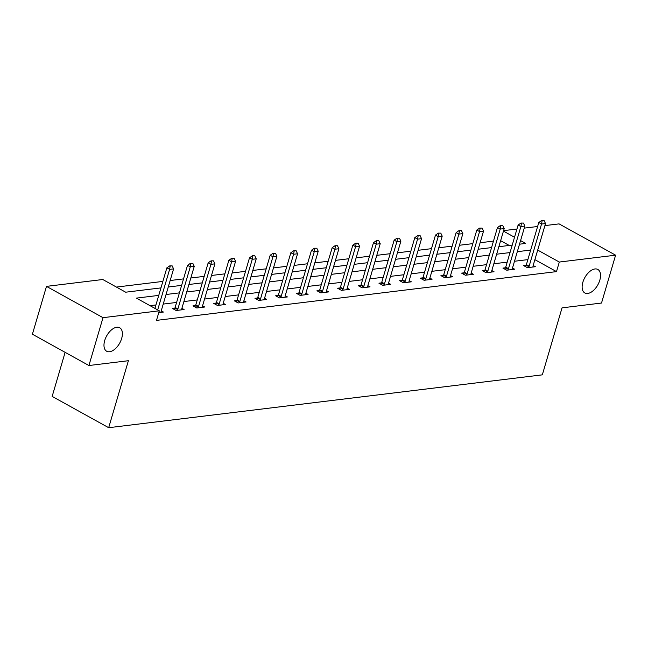<?xml version="1.0" encoding="UTF-8"?>
<svg xmlns="http://www.w3.org/2000/svg" width="648" height="648" viewBox="0 0 648 648"><rect width="100%" height="100%" fill="white"/><g stroke="black" fill="none" stroke-linecap="round" stroke-linejoin="round"><path stroke-width="0.97" d="M582.86 282.245A13.43 7.452 -61 0 1 597.845 269.455A13.43 7.452 -61 0 1 599.813 280.171A13.43 7.452 -61 0 1 584.828 292.961A13.43 7.452 -61 0 1 582.86 282.245M104.709 340.532A13.43 7.452 -61 0 1 119.694 327.742A13.43 7.452 -61 0 1 121.662 338.467A13.43 7.452 -61 0 1 106.677 351.248A13.43 7.452 -61 0 1 104.709 340.532M65.124 352.342L52.156 396.406L108.678 427.704L542.327 374.844L562.043 307.849L601.514 303.037L615.6 255.182L559.305 262.043L537.702 250.079M108.678 427.704L128.393 360.709L88.922 365.521L32.4 334.222L46.486 286.376L102.773 279.507L125.688 292.199L160.963 287.898M493.476 241.113L480.103 242.741M472.813 243.632L459.44 245.26M452.15 246.143L438.777 247.779M431.487 248.662L418.114 250.298M410.824 251.181L397.451 252.817M390.161 253.7L376.788 255.336M369.498 256.219L356.125 257.855M348.835 258.738L335.462 260.375M328.171 261.257L314.798 262.894M307.508 263.776L294.135 265.413M286.845 266.296L273.472 267.932M266.182 268.815L252.817 270.451M245.519 271.334L232.154 272.962M224.864 273.853L211.491 275.481M204.201 276.372L190.828 278M183.538 278.891L170.165 280.519M162.875 281.41L116.438 287.072M503.585 230.648L516.95 229.019M524.248 228.128L537.613 226.5M544.903 225.609L559.078 223.884L615.6 255.182M509.223 245.446L500.629 240.683M158.76 295.391L136.388 298.121L159.303 310.805L156.484 320.379L556.494 271.617L534.892 259.654M527.869 259.621L514.496 261.249M507.206 262.14L493.833 263.768M486.543 264.659L473.17 266.288M465.88 267.179L452.507 268.807M445.216 269.698L431.843 271.326M424.553 272.217L411.18 273.845M403.89 274.736L390.517 276.364M383.227 277.255L369.854 278.883M362.564 279.774L349.191 281.402M341.901 282.293L328.536 283.921M321.238 284.812L307.873 286.44M300.583 287.331L287.21 288.959M279.92 289.85L266.547 291.479M259.257 292.37L245.884 293.998M238.594 294.889L225.221 296.517M217.931 297.408L204.557 299.036M197.267 299.927L183.894 301.555M176.604 302.446L163.231 304.074M155.941 304.965L150.044 305.678M158.768 312.62L163.418 312.053L161.239 310.846M174.879 308.075L172.319 308.383L176.135 310.497L184.081 309.533L181.902 308.327M195.542 305.556L192.983 305.864L196.798 307.978L204.744 307.014L202.565 305.807M216.205 303.037L213.646 303.345L217.461 305.459L225.407 304.495L223.228 303.288M236.868 300.518L234.309 300.826L238.124 302.94L246.07 301.976L243.891 300.769M257.531 297.999L254.972 298.307L258.787 300.421L266.733 299.457L264.554 298.25M278.195 295.48L275.627 295.788L279.45 297.902L287.396 296.938L285.217 295.731M298.858 292.961L296.29 293.269L300.113 295.383L308.059 294.419L305.88 293.212M319.513 290.442L316.953 290.75L320.776 292.864L328.722 291.9L326.543 290.693M340.176 287.923L337.616 288.23L341.439 290.344L349.385 289.381L347.207 288.174M360.839 285.404L358.279 285.711L362.102 287.825L370.049 286.861L367.87 285.655M381.502 282.884L378.942 283.192L382.766 285.314L390.712 284.342L388.525 283.136M402.165 280.365L399.605 280.673L403.429 282.795L411.375 281.823L409.188 280.616M422.828 277.846L420.269 278.154L424.092 280.276L432.038 279.304L429.851 278.097M443.491 275.327L440.932 275.643L444.755 277.757L452.701 276.785L450.514 275.578M464.154 272.808L461.595 273.124L465.41 275.238L473.364 274.266L471.177 273.059M484.817 270.289L482.258 270.605L486.073 272.719L494.027 271.747L491.84 270.54M505.481 267.77L502.921 268.086L506.736 270.2L514.682 269.228L512.503 268.021M526.144 265.251L523.584 265.567L527.399 267.681L535.345 266.709L533.166 265.502M88.922 365.521L103.008 317.674L46.486 286.376M556.494 271.617L559.305 262.043M159.303 310.805L103.008 317.674M530.688 250.055L517.315 251.683M510.025 252.574L496.651 254.202M489.362 255.093L475.988 256.721M468.698 257.612L455.325 259.241M448.035 260.123L434.662 261.76M427.372 262.643L413.999 264.279M406.709 265.162L393.336 266.798M386.046 267.681L372.673 269.317M365.383 270.2L352.01 271.836M344.72 272.719L331.347 274.355M324.057 275.238L310.684 276.874M303.394 277.757L290.021 279.393M282.731 280.276L269.357 281.912M262.067 282.795L248.702 284.432M241.404 285.314L228.039 286.951M220.749 287.834L207.376 289.462M200.086 290.353L186.713 291.981M179.423 292.872L166.05 294.5M519.518 244.191L525.698 243.437L520.579 240.594M514.528 237.249L503.447 231.109M168.253 287.007L181.626 285.379M188.916 284.488L202.289 282.86M209.579 281.969L222.953 280.341M230.243 279.45L243.616 277.822M250.906 276.931L264.279 275.303M271.569 274.412L284.942 272.784M292.232 271.893L305.605 270.265M312.895 269.374L326.268 267.746M333.558 266.855L346.923 265.226M354.221 264.344L367.586 262.707M374.876 261.824L388.249 260.188M395.539 259.305L408.912 257.669M416.202 256.786L429.575 255.15M436.865 254.267L450.239 252.631M457.529 251.748L470.902 250.112M478.192 249.229L491.565 247.593M498.855 246.71L512.228 245.074M172.182 265.891L169.736 265.874L172.182 265.891L173.583 268.888L161.19 311A2.098 1.166 119 0 0 161.085 311.575L161.028 312.344M157.683 309.914L169.614 269.374L166.86 267.851L169.736 265.874M154.929 308.391L166.86 267.851M173.583 268.888L169.614 269.374L170.189 266.134M192.845 263.372L190.399 263.355L192.845 263.372L194.246 266.369L181.853 308.48A2.098 1.166 119 0 0 181.748 309.056L181.691 309.825M177.244 310.368L177.649 309.55A2.098 1.166 119 0 0 177.884 308.966L190.277 266.855L187.523 265.332L190.399 263.355M174.199 309.428L174.895 308.035A2.098 1.166 119 0 0 175.13 307.444L187.523 265.332M194.246 266.369L190.277 266.855L190.852 263.615M213.508 260.852L211.062 260.836L213.508 260.852L214.909 263.849L202.516 305.961A2.098 1.166 119 0 0 202.411 306.536L202.354 307.306M197.907 307.849L198.312 307.039A2.098 1.166 119 0 0 198.547 306.447L210.94 264.335L208.186 262.813L211.062 260.836M194.862 306.909L195.558 305.516A2.098 1.166 119 0 0 195.793 304.925L208.186 262.813M214.909 263.849L210.94 264.335L211.515 261.095M234.171 258.333L231.725 258.317L234.171 258.333L235.572 261.33L223.179 303.442A2.098 1.166 119 0 0 223.074 304.017L223.017 304.787M218.57 305.329L218.975 304.519A2.098 1.166 119 0 0 219.21 303.928L231.603 261.816L228.849 260.294L231.725 258.317M215.525 304.39L216.221 302.997A2.098 1.166 119 0 0 216.456 302.405L228.849 260.294M235.572 261.33L231.603 261.816L232.178 258.576M254.834 255.814L252.388 255.798L254.834 255.814L256.235 258.811L243.842 300.923A2.098 1.166 119 0 0 243.737 301.498L243.672 302.268M239.234 302.81L239.639 302A2.098 1.166 119 0 0 239.873 301.409L252.266 259.297L249.512 257.774L252.388 255.798M236.188 301.871L236.885 300.478A2.098 1.166 119 0 0 237.119 299.886L249.512 257.774M256.235 258.811L252.266 259.297L252.841 256.057M275.489 253.295L273.051 253.279L275.489 253.295L276.899 256.292L264.506 298.404A2.098 1.166 119 0 0 264.4 298.979L264.335 299.749M259.897 300.291L260.302 299.481A2.098 1.166 119 0 0 260.528 298.89L272.93 256.778L270.175 255.255L273.051 253.279M256.851 299.352L257.548 297.959A2.098 1.166 119 0 0 257.783 297.367L270.175 255.255M276.899 256.292L272.93 256.778L273.505 253.538M296.152 250.776L293.714 250.76L296.152 250.776L297.562 253.773L285.169 295.885A2.098 1.166 119 0 0 285.063 296.46L284.999 297.23M280.552 297.772L280.965 296.962A2.098 1.166 119 0 0 281.192 296.371L293.593 254.259L290.839 252.736L293.714 250.76M277.514 296.833L278.211 295.439A2.098 1.166 119 0 0 278.446 294.848L290.839 252.736M297.562 253.773L293.593 254.259L294.168 251.019M316.815 248.257L314.369 248.241L316.815 248.257L318.225 251.254L305.832 293.366A2.098 1.166 119 0 0 305.726 293.941L305.662 294.71M301.215 295.253L301.628 294.443A2.098 1.166 119 0 0 301.855 293.852L314.248 251.74L311.502 250.217L314.369 248.241M298.177 294.314L298.874 292.92A2.098 1.166 119 0 0 299.109 292.329L311.502 250.217M318.225 251.254L314.248 251.74L314.831 248.5M337.478 245.738L335.032 245.722L337.478 245.738L338.888 248.735L326.495 290.847A2.098 1.166 119 0 0 326.381 291.422L326.325 292.191M321.878 292.734L322.291 291.924A2.098 1.166 119 0 0 322.518 291.333L334.911 249.221L332.165 247.698L335.032 245.722M318.84 291.794L319.537 290.401A2.098 1.166 119 0 0 319.772 289.81L332.165 247.698M338.888 248.735L334.911 249.221L335.494 245.981M358.142 243.219L355.695 243.203L358.142 243.219L359.551 246.216L347.158 288.328A2.098 1.166 119 0 0 347.045 288.903L346.988 289.672M342.541 290.215L342.946 289.405A2.098 1.166 119 0 0 343.181 288.814L355.574 246.702L352.828 245.179L355.695 243.203M339.503 289.275L340.2 287.882A2.098 1.166 119 0 0 340.435 287.291L352.828 245.179M359.551 246.216L355.574 246.702L356.157 243.462M378.805 240.7L376.358 240.683L378.805 240.7L380.214 243.697L367.821 285.809A2.098 1.166 119 0 0 367.708 286.384L367.651 287.153M363.204 287.696L363.609 286.886A2.098 1.166 119 0 0 363.844 286.295L376.237 244.183L373.491 242.66L376.358 240.683M360.166 286.756L360.863 285.363A2.098 1.166 119 0 0 361.098 284.772L373.491 242.66M380.214 243.697L376.237 244.183L376.82 240.943M399.468 238.181L397.022 238.172L399.468 238.181L400.877 241.186L388.484 283.289A2.098 1.166 119 0 0 388.371 283.865L388.314 284.634M383.867 285.177L384.272 284.367A2.098 1.166 119 0 0 384.507 283.775L396.9 241.664L394.154 240.141L397.022 238.172M380.83 284.237L381.526 282.844A2.098 1.166 119 0 0 381.761 282.253L394.154 240.141M400.877 241.186L396.9 241.664L397.483 238.424M420.131 235.661L417.685 235.653L420.131 235.661L421.54 238.666L409.147 280.77A2.098 1.166 119 0 0 409.034 281.345L408.977 282.115M404.53 282.658L404.935 281.848A2.098 1.166 119 0 0 405.17 281.256L417.563 239.144L414.817 237.622L417.685 235.653M401.493 281.718L402.189 280.325A2.098 1.166 119 0 0 402.424 279.734L414.817 237.622M421.54 238.666L417.563 239.144L418.146 235.904M440.794 233.142L438.348 233.134L440.794 233.142L442.203 236.147L429.81 278.251A2.098 1.166 119 0 0 429.697 278.826L429.64 279.596M425.193 280.139L425.598 279.329A2.098 1.166 119 0 0 425.833 278.737L438.226 236.625L435.48 235.103L438.348 233.134M422.148 279.199L422.852 277.806A2.098 1.166 119 0 0 423.087 277.214L435.48 235.103M442.203 236.147L438.226 236.625L438.809 233.385M461.457 230.623L459.011 230.615L461.457 230.623L462.866 233.628L450.473 275.732A2.098 1.166 119 0 0 450.36 276.307L450.303 277.077M445.856 277.619L446.261 276.809A2.098 1.166 119 0 0 446.496 276.218L458.889 234.106L456.143 232.583L459.011 230.615M442.811 276.68L443.515 275.287A2.098 1.166 119 0 0 443.742 274.695L456.143 232.583M462.866 233.628L458.889 234.106L459.473 230.866M482.12 228.104L479.674 228.096L482.12 228.104L483.53 231.109L471.128 273.213A2.098 1.166 119 0 0 471.023 273.788L470.966 274.558M466.52 275.1L466.925 274.29A2.098 1.166 119 0 0 467.159 273.699L479.552 231.587L476.807 230.064L479.674 228.096M463.474 274.161L464.179 272.768A2.098 1.166 119 0 0 464.405 272.176L476.807 230.064M483.53 231.109L479.552 231.587L480.136 228.347M502.783 225.585L500.337 225.577L502.783 225.585L504.193 228.59L491.792 270.702A2.098 1.166 119 0 0 491.686 271.269L491.63 272.039M487.183 272.581L487.588 271.771A2.098 1.166 119 0 0 487.823 271.18L500.216 229.068L497.462 227.545L500.337 225.577M484.137 271.642L484.842 270.248A2.098 1.166 119 0 0 485.069 269.657L497.462 227.545M504.193 228.59L500.216 229.068L500.799 225.828M523.446 223.066L521 223.058L523.446 223.066L524.848 226.071L512.455 268.183A2.098 1.166 119 0 0 512.349 268.75L512.293 269.519M507.846 270.062L508.251 269.252A2.098 1.166 119 0 0 508.486 268.661L520.879 226.549L518.125 225.026L521 223.058M504.8 269.123L505.505 267.729A2.098 1.166 119 0 0 505.732 267.138L518.125 225.026M524.848 226.071L520.879 226.549L521.462 223.309M544.109 220.547L541.663 220.539L544.109 220.547L545.511 223.552L533.118 265.664A2.098 1.166 119 0 0 533.012 266.231L532.956 267M528.509 267.543L528.914 266.733A2.098 1.166 119 0 0 529.149 266.142L541.542 224.03L538.788 222.515L541.663 220.539M525.463 266.603L526.168 265.21A2.098 1.166 119 0 0 526.395 264.619L538.788 222.515M545.511 223.552L541.542 224.03L542.117 220.79M177.884 308.966L175.13 307.444M177.649 309.55L174.895 308.035M198.547 306.447L195.793 304.925M198.312 307.039L195.558 305.516M219.21 303.928L216.456 302.405M218.975 304.519L216.221 302.997M239.873 301.409L237.119 299.886M239.639 302L236.885 300.478M260.528 298.89L257.783 297.367M260.302 299.481L257.548 297.959M281.192 296.371L278.446 294.848M280.965 296.962L278.211 295.439M301.855 293.852L299.109 292.329M301.628 294.443L298.874 292.92M322.518 291.333L319.772 289.81M322.291 291.924L319.537 290.401M343.181 288.814L340.435 287.291M342.946 289.405L340.2 287.882M363.844 286.295L361.098 284.772M363.609 286.886L360.863 285.363M384.507 283.775L381.761 282.253M384.272 284.367L381.526 282.844M405.17 281.256L402.424 279.734M404.935 281.848L402.189 280.325M425.833 278.737L423.087 277.214M425.598 279.329L422.852 277.806M446.496 276.218L443.742 274.695M446.261 276.809L443.515 275.287M467.159 273.699L464.405 272.176M466.925 274.29L464.179 272.768M487.823 271.18L485.069 269.657M487.588 271.771L484.842 270.248M508.486 268.661L505.732 267.138M508.251 269.252L505.505 267.729M529.149 266.142L526.395 264.619M528.914 266.733L526.168 265.21"/></g></svg>
